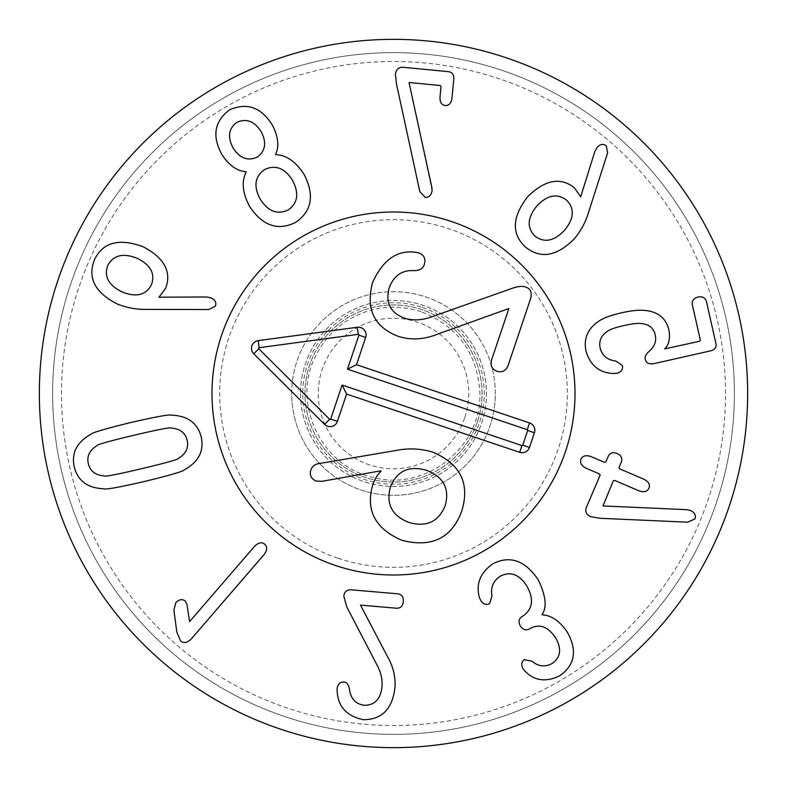 <?xml version="1.0" encoding="UTF-8"?>
<svg xmlns="http://www.w3.org/2000/svg" width="787" height="787" viewBox="0 0 787 787"><rect width="100%" height="100%" fill="white"/><g stroke="black" fill="none" stroke-linecap="round" stroke-linejoin="round"><path stroke-width="0.59" stroke-dasharray="3.94 2.95" d="M566.591 200.183C557.235 193.071 547.339 194.969 536.921 205.869C527.388 217.605 526.719 227.689 534.924 236.11C544.279 243.163 554.166 241.206 564.584 230.247C574.116 218.57 574.785 208.545 566.591 200.183M574.48 238.648C580.983 230.719 585.646 222.032 588.469 212.598L607.613 152.894L606.305 145.861C603.442 143.559 600.402 144.031 597.195 147.307L594.854 151.448L580.698 196.77L574.313 187.719C560.374 176.79 544.82 179.8 527.664 196.73C512.071 216.956 511.304 233.69 525.362 246.951C540.433 259.257 556.803 256.483 574.48 238.648M613.555 373.51L616.89 373.254C621.159 372.162 623.019 369.615 622.448 365.591L615.887 361.046C607.367 360.003 602.104 355.616 600.117 347.903C598.622 340.545 601.563 334.691 608.951 330.343C611.971 328.691 617.097 327.077 624.307 325.493C631.518 323.86 636.772 323.182 640.047 323.437C648.714 323.998 653.781 327.874 655.237 335.085C656.584 341.224 654.577 346.614 649.216 351.258C645.861 354.199 644.553 356.914 645.291 359.433C646.265 363.191 649.295 364.558 654.381 363.535L710.543 350.854C714.822 349.802 716.642 347.46 715.993 343.84L706.441 301.539C705.29 297.742 702.476 296.246 698.01 297.043C693.632 298.234 691.743 300.801 692.334 304.726L700.351 340.22L699.466 341.292L664.641 348.907C668.861 344.981 670.298 338.754 668.96 330.225C665.969 317.712 657.352 311.081 643.117 310.314C638.041 309.911 630.82 310.747 621.455 312.823C612.739 314.83 606.157 317.033 601.721 319.414C588.45 327.018 583.216 337.574 586.01 351.091C590.319 365.522 599.497 372.999 613.555 373.51M586.285 507.595C584.957 511.727 586.413 514.757 590.663 516.656L600.097 518.289L687.69 522.184L694.96 518.899C696.239 515.396 694.734 512.583 690.455 510.438L686.785 509.671L602.98 505.933L613.339 480.788L614.686 480.434L638.896 490.793C643.943 492.593 647.298 491.718 648.95 488.156C650.337 484.625 648.636 481.634 643.864 479.185L619.644 468.836L619.015 467.498L621.376 461.979C622.586 458.231 621.169 455.407 617.146 453.509C613.043 451.886 610.043 452.869 608.154 456.46L605.793 461.979L604.446 462.333L591.037 456.598C586.049 454.866 582.714 455.703 581.032 459.116C579.685 462.795 581.367 465.825 586.079 468.196L599.478 473.931L600.156 475.151L586.285 507.595M479.362 597.441L480.818 600.57C483.257 604.249 486.189 605.252 489.622 603.57L491.993 595.867C490.38 587.545 493.154 580.973 500.316 576.163C510.645 571.008 519.558 574.421 527.034 586.413C534.147 599.379 532.75 609.266 522.834 616.073L521.988 616.575C518.741 618.857 518.2 621.996 520.355 625.99C522.863 629.767 525.883 630.771 529.425 628.97L530.163 628.528C539.538 623.432 548.037 626.57 555.671 637.942C561.948 649.039 560.698 657.598 551.933 663.618C544.683 667.248 538.121 666.471 532.248 661.287L524.427 659.683C521.476 661.749 520.974 664.72 522.912 668.596L525.46 671.645C534.796 680.942 546.247 682.309 559.783 675.758C575.041 664.985 577.501 650.367 567.181 631.892C559.488 620.894 551.175 615.208 542.243 614.854L542.056 614.539C547.152 607.239 545.883 595.67 538.229 579.832C525.185 560.472 510.065 555.11 492.878 563.767C480.247 572.72 475.742 583.944 479.362 597.441M343.801 596.054L346.693 606.757L376.766 664.543C380.878 671.95 382.62 679.397 381.97 686.884C380.544 699.22 374.642 705.349 364.283 705.28C355.498 704.07 350.52 698.522 349.359 688.625C348.493 684.454 346.713 682.25 344.027 682.014C340.102 681.886 337.78 684.1 337.062 688.674L337.19 691.507C338.095 706.785 346.831 716.18 363.407 719.712C381.862 719.613 392.369 709.008 394.917 687.868C395.733 676.958 393.234 666.5 387.411 656.486L360.485 605.114L396.609 608.223C400.622 608.282 402.855 606.049 403.328 601.543C403.633 597.018 401.813 594.451 397.848 593.821L350.618 589.758C346.634 589.827 344.362 591.922 343.801 596.054M254.506 546.385L189.588 621.602L186.942 604.426L185.122 600.904C182.181 598.809 179.102 599.379 175.865 602.626L173.888 609.984L176.809 632.089L180.597 641.021C183.794 643.618 187.444 642.831 191.536 638.651L264.058 554.628C267.295 550.31 267.541 546.847 264.766 544.25C261.697 541.81 258.274 542.518 254.506 546.385M133.721 435.309C109.255 441.133 97.027 444.576 97.017 445.639C89.502 450.233 86.609 456.244 88.331 463.691C90.121 471.108 95.414 475.181 104.189 475.919C104.671 476.873 117.155 474.463 141.63 468.688C166.224 462.835 178.501 459.382 178.452 458.329C185.968 453.745 188.87 447.724 187.149 440.287C185.348 432.87 180.056 428.787 171.281 428.059C170.848 427.095 158.335 429.515 133.721 435.309M171.507 415.162C169.894 414.228 156.288 416.687 130.701 422.56C105.33 428.758 92.109 432.643 91.046 434.217C76.831 442.068 71.233 453.007 74.263 467.016C77.844 480.896 87.741 488.166 103.973 488.806C105.635 489.74 119.191 487.281 144.651 481.447C170.149 475.22 183.41 471.324 184.433 469.76C198.639 461.9 204.236 450.971 201.216 436.952C197.635 423.072 187.729 415.811 171.507 415.162M432.102 190.572L409.132 83.009L409.181 82.517L440.267 85.517L441.005 86.816L440.041 96.821C439.736 102.084 441.468 104.996 445.226 105.566C449.023 105.724 451.285 103.195 451.994 97.972L453.774 79.438C454.099 74.834 452.338 72.247 448.501 71.666L403.023 67.279C398.517 67.131 395.989 69.551 395.428 74.539L396.569 84.376L419.815 191.595L425.285 197.419C429.063 197.409 431.335 195.127 432.102 190.572M261.048 131.468C254.398 121.168 246.321 118.129 236.838 122.369C228.604 128.517 227.335 137.017 233.041 147.877C239.671 158.236 247.728 161.325 257.211 157.144L257.31 157.075C265.593 150.858 266.842 142.319 261.048 131.468M264.619 169.549C254.84 176.514 253.365 186.371 260.222 199.111C268.062 211.457 277.418 215.058 288.278 209.922C297.889 203.066 299.276 193.159 292.449 180.223C284.648 168.034 275.371 164.483 264.619 169.549M304.028 174.291C295.735 161.591 286.311 155.039 275.765 154.645L275.578 154.331C279.346 146.539 278.293 136.84 272.44 125.222C261.254 107.258 246.951 102.153 229.529 109.895C214.33 121.267 211.831 136.22 222.023 154.764C229.253 165.575 237.241 171.202 245.987 171.664L246.174 171.989C241.363 181.384 242.465 192.805 249.489 206.243C262.464 225.81 277.831 231.191 295.587 222.396C311.937 211.211 314.751 195.176 304.028 174.291M137.125 258.274C123.057 252.745 113.249 255.165 107.701 265.534C103.825 276.581 108.675 285.406 122.28 292.016C136.259 297.545 145.979 295.135 151.429 284.776C155.403 273.719 150.632 264.885 137.125 258.274M211.211 297.958L206.548 296.984L158.954 297.181L165.644 288.347C171.802 271.741 164.257 257.851 143.027 246.675C119.034 237.949 102.851 242.288 94.47 259.71C87.357 277.811 94.912 292.557 117.165 303.949C126.687 307.747 136.377 309.557 146.225 309.38L208.919 309.537L215.343 306.202C216.671 302.769 215.294 300.024 211.211 297.958M300.536 393.5A92.964 92.964 0 0 0 439.982 474.01A92.964 92.964 0 0 0 439.982 312.99A92.964 92.964 0 0 0 300.536 393.5A92.964 92.964 0 0 1 393.5 300.536A92.964 92.964 0 0 1 486.464 393.5A92.964 92.964 0 0 1 393.5 486.464A92.964 92.964 0 0 1 300.536 393.5M291.682 393.5A101.818 101.818 0 0 1 444.409 305.326A101.818 101.818 0 0 1 444.409 481.674A101.818 101.818 0 0 1 291.682 393.5M725.516 393.5A332.016 332.016 0 0 0 227.492 105.97A332.016 332.016 0 0 0 227.492 681.03A332.016 332.016 0 0 0 725.516 393.5M495.318 393.5A101.818 101.818 0 0 0 342.591 305.326A101.818 101.818 0 0 0 342.591 481.674A101.818 101.818 0 0 0 495.318 393.5M211.998 393.5A181.502 181.502 0 0 0 484.251 550.684A181.502 181.502 0 0 0 484.251 236.316A181.502 181.502 0 0 0 211.998 393.5M734.369 393.5A340.869 340.869 0 0 1 393.5 734.369A340.869 340.869 0 0 1 52.631 393.5A340.869 340.869 0 0 1 393.5 52.631A340.869 340.869 0 0 1 734.369 393.5M52.631 393.5A340.869 340.869 0 0 1 563.935 98.296A340.869 340.869 0 0 1 563.935 688.704A340.869 340.869 0 0 1 52.631 393.5M747.65 393.5A354.15 354.15 0 0 0 393.5 39.35A354.15 354.15 0 0 0 39.35 393.5A354.15 354.15 0 0 0 393.5 747.65A354.15 354.15 0 0 0 747.65 393.5M390.45 487.035C385.827 504.044 391.995 515.839 408.955 522.44C426.505 527.457 438.605 521.811 445.245 505.48C449.761 488.648 443.514 476.922 426.505 470.311C409.004 465.304 396.982 470.882 390.45 487.035M396.215 450.449C408.433 448 420.474 448.521 432.358 452.004C460.346 463.71 470.154 483.385 461.772 511.048C451.758 538.131 431.827 547.909 401.99 540.364C375.192 528.746 365.443 510.281 372.743 484.979C375.212 478.27 377.976 473.735 381.056 471.393L380.78 470.833L322.021 481.319L316.187 481.064C311.121 478.791 309.34 475.122 310.835 470.065C312.154 466.455 314.751 464.31 318.617 463.632L396.215 450.449M512.081 288.367C517.935 286.281 522.499 285.848 525.785 287.048C530.517 288.75 532.16 292.528 530.704 298.381L508.166 365.355C505.982 370.756 502.254 372.733 496.971 371.267C491.885 369.241 490.094 365.414 491.629 359.797L508.894 308.514L438.074 333.973C424.114 339.62 410.853 340.407 398.281 336.334C374.268 327.205 365.67 309.34 372.497 282.72C382.866 259.828 397.248 249.695 415.644 252.322L419.009 252.981C424.193 255.037 425.944 258.953 424.252 264.737C422.983 268.515 419.717 270.482 414.464 270.639C402.334 269.784 393.913 275.48 389.221 287.727C385.246 302.611 390.263 312.724 404.272 318.066C412.89 320.909 422.314 320.398 432.565 316.512L512.081 288.367M464.822 417.503A75.257 75.257 0 0 0 378.626 319.729A75.257 75.257 0 0 0 337.043 443.268A75.257 75.257 0 0 0 464.822 417.503M477.414 421.743A88.537 88.537 0 0 0 376.009 306.704A88.537 88.537 0 0 0 327.087 452.043A88.537 88.537 0 0 0 477.414 421.743A88.537 88.537 0 0 0 421.743 309.586A88.537 88.537 0 0 0 309.586 365.257A88.537 88.537 0 0 0 365.257 477.414A88.537 88.537 0 0 0 477.414 421.743M338.046 558.249A173.838 173.838 0 0 0 563.905 359.147A173.838 173.838 0 0 0 278.549 263.094A173.838 173.838 0 0 0 338.046 558.249M335.596 565.519A181.502 181.502 0 0 1 273.483 257.349A181.502 181.502 0 0 1 571.421 357.632A181.502 181.502 0 0 1 335.596 565.519M422.452 307.491A90.751 90.751 0 0 1 453.509 461.575A90.751 90.751 0 0 1 304.539 411.434A90.751 90.751 0 0 1 422.452 307.491M421.035 311.682C395.438 303.644 371.1 306.458 348.011 320.132C333.875 329.005 323.132 340.938 315.784 355.921C291.298 401.419 320.024 466.386 373.786 477.542C426.21 491.836 482.884 445.954 479.804 391.7C477.011 352.694 457.424 326.025 421.035 311.682"/><path stroke-width="1.18" d="M566.591 200.183C557.235 193.071 547.339 194.969 536.921 205.869C527.388 217.605 526.719 227.689 534.924 236.11C544.279 243.163 554.166 241.206 564.584 230.247C574.116 218.57 574.785 208.545 566.591 200.183M588.469 212.598C585.646 222.032 580.983 230.719 574.48 238.648C556.803 256.483 540.433 259.257 525.362 246.951C511.304 233.69 512.071 216.956 527.664 196.73C544.82 179.8 560.374 176.79 574.313 187.719L580.698 196.77L594.854 151.448L597.195 147.307C600.402 144.031 603.442 143.559 606.305 145.861L607.613 152.894L588.469 212.598M616.89 373.254L613.555 373.51C599.497 372.999 590.319 365.522 586.01 351.091C583.216 337.574 588.45 327.018 601.721 319.414C606.157 317.033 612.739 314.83 621.455 312.823C630.82 310.747 638.041 309.911 643.117 310.314C657.352 311.081 665.969 317.712 668.96 330.225C670.298 338.754 668.861 344.981 664.641 348.907L699.466 341.292L700.351 340.22L692.334 304.726C691.743 300.801 693.632 298.234 698.01 297.043C702.476 296.246 705.29 297.742 706.441 301.539L715.993 343.84C716.642 347.46 714.822 349.802 710.543 350.854L654.381 363.535C649.295 364.558 646.265 363.191 645.291 359.433C644.553 356.914 645.861 354.199 649.216 351.258C654.577 346.614 656.584 341.224 655.237 335.085C653.781 327.874 648.714 323.998 640.047 323.437C636.772 323.182 631.518 323.86 624.307 325.493C617.097 327.077 611.971 328.691 608.951 330.343C601.563 334.691 598.622 340.545 600.117 347.903C602.104 355.616 607.367 360.003 615.887 361.046L622.448 365.591C623.019 369.615 621.159 372.162 616.89 373.254M590.663 516.656C586.413 514.757 584.957 511.727 586.285 507.595L600.156 475.151L599.478 473.931L586.079 468.196C581.367 465.825 579.685 462.795 581.032 459.116C582.714 455.703 586.049 454.866 591.037 456.598L604.446 462.333L605.793 461.979L608.154 456.46C610.043 452.869 613.043 451.886 617.146 453.509C621.169 455.407 622.586 458.231 621.376 461.979L619.015 467.498L619.644 468.836L643.864 479.185C648.636 481.634 650.337 484.625 648.95 488.156C647.298 491.718 643.943 492.593 638.896 490.793L614.686 480.434L613.339 480.788L602.98 505.933L686.785 509.671L690.455 510.438C694.734 512.583 696.239 515.396 694.96 518.899L687.69 522.184L600.097 518.289L590.663 516.656M480.818 600.57L479.362 597.441C475.742 583.944 480.247 572.72 492.878 563.767C510.065 555.11 525.185 560.472 538.229 579.832C545.883 595.67 547.152 607.239 542.056 614.539L542.243 614.854C551.175 615.208 559.488 620.894 567.181 631.892C577.501 650.367 575.041 664.985 559.783 675.758C546.247 682.309 534.796 680.942 525.46 671.645L522.912 668.596C520.974 664.72 521.476 661.749 524.427 659.683L532.248 661.287C538.121 666.471 544.683 667.248 551.933 663.618C560.698 657.598 561.948 649.039 555.671 637.942C548.037 626.57 539.538 623.432 530.163 628.528L529.425 628.97C525.883 630.771 522.863 629.767 520.355 625.99C518.2 621.996 518.741 618.857 521.988 616.575L522.834 616.073C532.75 609.266 534.147 599.379 527.034 586.413C519.558 574.421 510.645 571.008 500.316 576.163C493.154 580.973 490.38 587.545 491.993 595.867L489.622 603.57C486.189 605.252 483.257 604.249 480.818 600.57M346.693 606.757L343.801 596.054C344.362 591.922 346.634 589.827 350.618 589.758L397.848 593.821C401.813 594.451 403.633 597.018 403.328 601.543C402.855 606.049 400.622 608.282 396.609 608.223L360.485 605.114L387.411 656.486C393.234 666.5 395.733 676.958 394.917 687.868C392.369 709.008 381.862 719.613 363.407 719.712C346.831 716.18 338.095 706.785 337.19 691.507L337.062 688.674C337.78 684.1 340.102 681.886 344.027 682.014C346.713 682.25 348.493 684.454 349.359 688.625C350.52 698.522 355.498 704.07 364.283 705.28C374.642 705.349 380.544 699.22 381.97 686.884C382.62 679.397 380.878 671.95 376.766 664.543L346.693 606.757M189.588 621.602L254.506 546.385C258.274 542.518 261.697 541.81 264.766 544.25C267.541 546.847 267.295 550.31 264.058 554.628L191.536 638.651C187.444 642.831 183.794 643.618 180.597 641.021L176.809 632.089L173.888 609.984L175.865 602.626C179.102 599.379 182.181 598.809 185.122 600.904L186.942 604.426L189.588 621.602M133.721 435.309C109.255 441.133 97.027 444.576 97.017 445.639C89.502 450.233 86.609 456.244 88.331 463.691C90.121 471.108 95.414 475.181 104.189 475.919C104.671 476.873 117.155 474.463 141.63 468.688C166.224 462.835 178.501 459.382 178.452 458.329C185.968 453.745 188.87 447.724 187.149 440.287C185.348 432.87 180.056 428.787 171.281 428.059C170.848 427.095 158.335 429.515 133.721 435.309M130.701 422.56C156.288 416.687 169.894 414.228 171.507 415.162C187.729 415.811 197.635 423.072 201.216 436.952C204.236 450.971 198.639 461.9 184.433 469.76C183.41 471.324 170.149 475.22 144.651 481.447C119.191 487.281 105.635 489.74 103.973 488.806C87.741 488.166 77.844 480.896 74.263 467.016C71.233 453.007 76.831 442.068 91.046 434.217C92.109 432.643 105.33 428.758 130.701 422.56M431.807 187.217L432.102 190.572C431.335 195.127 429.063 197.409 425.285 197.419L419.815 191.595L396.569 84.376L395.428 74.539C395.989 69.551 398.517 67.131 403.023 67.279L448.501 71.666C452.338 72.247 454.099 74.834 453.774 79.438L451.994 97.972C451.285 103.195 449.023 105.724 445.226 105.566C441.468 104.996 439.736 102.084 440.041 96.821L441.005 86.816L440.267 85.517L409.181 82.517L409.132 83.009L431.807 187.217M261.048 131.468C254.398 121.168 246.321 118.129 236.838 122.369C228.604 128.517 227.335 137.017 233.041 147.877C239.671 158.236 247.728 161.325 257.211 157.144L257.31 157.075C265.593 150.858 266.842 142.319 261.048 131.468M264.619 169.549C254.84 176.514 253.365 186.371 260.222 199.111C268.062 211.457 277.418 215.058 288.278 209.922C297.889 203.066 299.276 193.159 292.449 180.223C284.648 168.034 275.371 164.483 264.619 169.549M275.765 154.645C286.311 155.039 295.735 161.591 304.028 174.291C314.751 195.176 311.937 211.211 295.587 222.396C277.831 231.191 262.464 225.81 249.489 206.243C242.465 192.805 241.363 181.384 246.174 171.989L245.987 171.664C237.241 171.202 229.253 165.575 222.023 154.764C211.831 136.22 214.33 121.267 229.529 109.895C246.951 102.153 261.254 107.258 272.44 125.222C278.293 136.84 279.346 146.539 275.578 154.331L275.765 154.645M137.125 258.274C123.057 252.745 113.249 255.165 107.701 265.534C103.825 276.581 108.675 285.406 122.28 292.016C136.259 297.545 145.979 295.135 151.429 284.776C155.403 273.719 150.632 264.885 137.125 258.274M206.548 296.984L211.211 297.958C215.294 300.024 216.671 302.769 215.343 306.202L208.919 309.537L146.225 309.38C136.377 309.557 126.687 307.747 117.165 303.949C94.912 292.557 87.357 277.811 94.47 259.71C102.851 242.288 119.034 237.949 143.027 246.675C164.257 257.851 171.802 271.741 165.644 288.347L158.954 297.181L206.548 296.984M747.65 393.5A354.15 354.15 0 0 1 216.425 700.204A354.15 354.15 0 0 1 216.425 86.796A354.15 354.15 0 0 1 747.65 393.5M211.998 393.5A181.502 181.502 0 0 1 484.251 236.316A181.502 181.502 0 0 1 484.251 550.684A181.502 181.502 0 0 1 211.998 393.5M390.45 487.035C385.827 504.044 391.995 515.839 408.955 522.44C426.505 527.457 438.605 521.811 445.245 505.48C449.761 488.648 443.514 476.922 426.505 470.311C409.004 465.304 396.982 470.882 390.45 487.035M396.215 450.449C408.433 448 420.474 448.521 432.358 452.004C460.346 463.71 470.154 483.385 461.772 511.048C451.758 538.131 431.827 547.909 401.99 540.364C375.192 528.746 365.443 510.281 372.743 484.979C375.212 478.27 377.976 473.735 381.056 471.393L380.78 470.833L322.021 481.319L316.187 481.064C311.121 478.791 309.34 475.122 310.835 470.065C312.154 466.455 314.751 464.31 318.617 463.632L396.215 450.449M512.081 288.367C517.935 286.281 522.499 285.848 525.785 287.048C530.517 288.75 532.16 292.528 530.704 298.381L508.166 365.355C505.982 370.756 502.254 372.733 496.971 371.267C491.885 369.241 490.094 365.414 491.629 359.797L508.894 308.514L438.074 333.973C424.114 339.62 410.853 340.407 398.281 336.334C374.268 327.205 365.67 309.34 372.497 282.72C382.866 259.828 397.248 249.695 415.644 252.322L419.009 252.981C424.193 255.037 425.944 258.953 424.252 264.737C422.983 268.515 419.717 270.482 414.464 270.639C402.334 269.784 393.913 275.48 389.221 287.727C385.246 302.611 390.263 312.724 404.272 318.066C412.89 320.909 422.314 320.398 432.565 316.512L512.081 288.367M335.596 565.519A181.502 181.502 0 0 1 273.483 257.349A181.502 181.502 0 0 1 571.421 357.632A181.502 181.502 0 0 1 335.596 565.519M346.605 394.061L337.426 421.33A7.742 7.742 0 0 1 324.608 424.35L253.778 353.796A7.742 7.742 0 0 1 258.205 340.633L357.288 327.274A7.742 7.742 0 0 1 365.67 337.426L356.491 364.696L529.553 422.944A7.742 7.742 0 0 1 534.422 432.761L529.484 447.449A7.742 7.742 0 0 1 519.666 452.318L346.605 394.061L342.129 385.05L521.938 445.57A0.63 0.63 0 0 0 522.735 445.176L527.683 430.489A0.63 0.63 0 0 0 527.28 429.692L347.47 369.172L358.921 335.154A0.63 0.63 0 0 0 358.242 334.327L259.159 347.687A0.63 0.63 0 0 0 258.795 348.759L329.635 419.304A0.63 0.63 0 0 0 330.678 419.068L342.129 385.05M356.491 364.696L347.47 369.172M337.426 421.33L330.678 419.068M519.666 452.318L521.938 445.57M529.484 447.449L522.735 445.176M534.422 432.761L527.683 430.489M529.553 422.944L527.28 429.692M365.67 337.426L358.921 335.154M357.288 327.274L358.242 334.327M258.205 340.633L259.159 347.687M253.778 353.796L258.795 348.759M324.608 424.35L329.635 419.304"/></g></svg>
